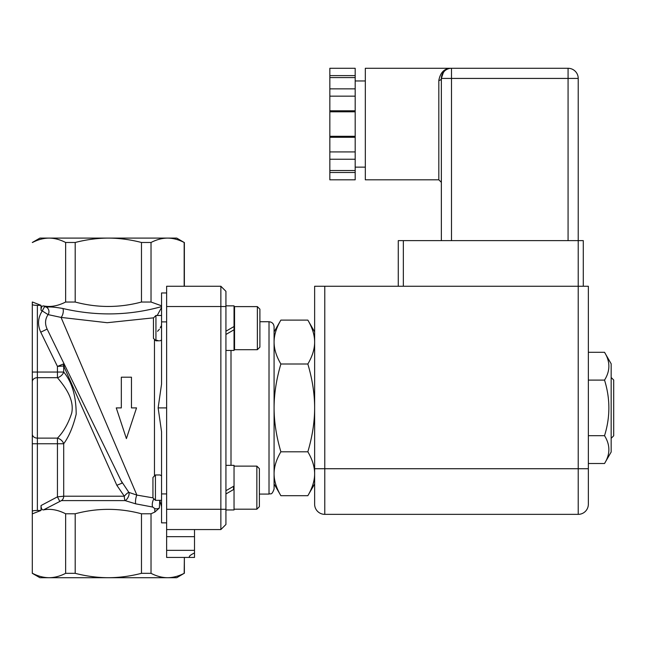 <?xml version="1.0" encoding="UTF-8"?>
<svg xmlns="http://www.w3.org/2000/svg" width="646" height="646" viewBox="0 0 646 646"><rect width="100%" height="100%" fill="white"/><g stroke="black" fill="none" stroke-linecap="round" stroke-linejoin="round"><path stroke-width="0.97" d="M32.502 573.325C38.057 576.2 43.581 577.661 49.072 577.71C54.563 577.661 60.086 576.2 65.642 573.325L75.194 573.325C86.306 576.2 97.352 577.661 108.334 577.71C119.316 577.661 130.363 576.2 141.474 573.325L151.027 573.325C156.582 576.2 162.106 577.661 167.597 577.71C173.088 577.661 178.611 576.2 184.167 573.325L176.762 577.71L39.907 577.71L32.3 573.325L32.3 511.366C32.583 510.784 34.27 510.485 37.371 510.461L41.021 510.461L41.021 505.552C41.142 508.507 41.95 509.96 43.435 509.92L61.459 500.61L125.122 500.61A5.071 2.431 117.5 0 0 128.32 496.839A5.071 2.431 117.5 0 0 128.853 492.381L121.149 480.842M36.346 305.324L37.371 305.34C34.27 305.324 32.583 305.017 32.3 304.436L32.3 511.366M32.3 304.436L32.3 302.029M32.3 443.762L37.371 443.762L37.371 438.125A5.071 4.029 0 0 1 32.3 434.096L32.3 381.713A5.071 4.029 0 0 1 37.371 377.684L37.371 305.34L41.021 305.34L32.502 302.029M32.3 242.484L39.907 238.099L176.762 238.099L184.167 242.484C178.603 239.609 173.08 238.14 167.597 238.099C162.106 238.14 156.582 239.609 151.027 242.484L141.474 242.484C130.355 239.609 119.308 238.14 108.334 238.099C97.36 238.14 86.314 239.609 75.194 242.484L65.642 242.484C60.078 239.609 54.555 238.14 49.072 238.099C43.589 238.14 38.066 239.609 32.502 242.484M604.527 352.296L611.164 363.803L611.164 452.006L604.527 463.505C610.317 454.243 610.317 444.973 604.527 435.703C610.317 417.171 610.317 398.639 604.527 380.098C610.317 370.836 610.317 361.566 604.527 352.296L588.353 352.296M604.527 380.098L588.353 380.098M604.527 435.703L588.353 435.703M604.527 463.505L588.353 463.505M314.634 468.73L324.776 468.73L324.776 286.251L314.634 286.251L314.634 504.211A10.134 10.134 0 0 0 324.776 514.353L578.218 514.353A10.134 10.134 0 0 0 588.353 504.211L588.353 286.251L578.218 286.251L578.218 514.353A10.134 10.134 0 0 0 588.353 504.211A10.134 10.134 0 0 1 578.218 514.353M583.29 240.627L583.29 286.251L583.29 240.627L398.275 240.627L398.275 286.251M324.776 286.251L578.218 286.251L578.218 78.424A10.134 10.134 0 0 0 568.076 68.29L451.497 68.29C444.618 68.185 440.394 72.231 438.828 80.411L438.828 179.806L441.355 182.342M611.164 438.319L613.7 435.784L613.7 380.026L611.164 377.49M355.187 88.849L355.187 77.593L329.84 77.593L329.84 88.849L355.187 88.849L355.187 111.79L329.84 111.79L329.84 136.298L355.187 136.298L355.187 137.291L329.84 137.291L329.84 136.298M329.84 77.593L329.84 68.29L355.187 68.29L355.187 77.593M355.187 172.49L355.187 179.806L329.84 179.806L329.84 170.504L355.187 170.504L355.187 172.49L329.84 172.49M329.84 137.291L329.84 170.504M329.84 111.79L329.84 88.849M329.84 110.797L355.187 110.797M329.84 96.165L355.187 96.165M329.84 159.239L355.187 159.239L355.187 137.291M329.84 151.923L355.187 151.923M355.187 159.239L355.187 170.504M355.187 111.79L355.187 136.298M329.84 75.606L355.187 75.606M443.463 72.239L441.355 78.424A2.536 1.986 -0 0 1 438.828 80.411M441.355 240.627L441.355 78.424C442.615 71.585 445.99 68.201 451.497 68.29L451.497 78.424L568.076 78.424L568.076 68.29A10.134 10.134 0 0 1 578.218 78.424A10.134 10.134 0 0 0 568.076 68.29A10.134 10.134 0 0 1 578.218 78.424L568.076 78.424L568.076 240.627M451.497 68.29A10.134 10.134 0 0 0 441.355 78.424A10.134 10.134 0 0 1 451.497 68.29L365.321 68.29L365.321 179.806L438.828 179.806M314.634 483.935L307.843 495.7C312.365 488.029 314.626 480.713 314.634 473.752C314.626 466.783 312.365 459.467 307.843 451.804C312.365 436.47 314.626 421.838 314.634 407.901C314.626 393.971 312.365 379.339 307.843 364.005C312.365 356.342 314.626 349.026 314.634 342.057C314.626 335.088 312.365 327.772 307.843 320.109L280.873 320.109C276.359 327.772 274.098 335.088 274.082 342.057C274.098 349.026 276.359 356.342 280.873 364.005C276.359 379.339 274.098 393.971 274.082 407.901C274.098 421.838 276.359 436.47 280.873 451.804C276.359 459.467 274.098 466.783 274.082 473.752L274.082 407.901M274.082 473.752C274.098 480.713 276.359 488.029 280.873 495.7L307.843 495.7M307.843 451.804L280.873 451.804M307.843 364.005L280.873 364.005M274.082 326.803L274.082 489.006C271.586 496.047 270.537 493.051 269.019 494.077L269.019 321.732C272.095 322.031 273.783 323.727 274.082 326.803M225.93 334.458L234.038 329.775L225.93 334.458M225.93 331.212L234.038 326.529L234.038 350.455L225.93 350.455M225.93 305.849L234.038 305.849L234.038 326.529M225.93 493.956L234.038 489.272L225.93 493.956M225.93 490.71L234.038 486.034L234.038 465.346L225.93 465.346M234.038 486.034L234.038 509.952L225.93 509.952M259.385 468.641L256.85 466.113L256.85 509.193L259.385 506.658L259.385 468.641L259.385 506.658L259.385 494.077L259.385 506.658L256.85 509.193L234.038 509.193M166.628 407.901L158.141 407.901L161.557 431.77L158.141 407.901L161.557 384.039L161.557 292.953L166.628 292.953M155.977 340.135L157.567 340.434M159.32 340.765L155.936 340.83L155.936 315.482L153.449 317.969L153.449 338.342L155.936 340.83M161.557 323.396L161.452 324.631M161.088 326.052L160.273 327.893M159.4 329.282L157.543 331.301M151.027 573.325L151.027 513.78L154.87 512.028L159.368 507.982L159.748 500.327L161.557 506.755M259.894 321.732L259.894 309.143L259.894 321.732L269.019 321.732M259.894 347.16L259.894 309.143L259.894 347.16L257.358 349.696L234.546 349.696L234.546 306.608L257.358 306.608L257.358 349.696M234.038 340.83L234.546 341.33M161.557 339.901L160.127 340.83M152.941 497.84L155.428 500.327L155.428 474.98L152.941 477.467L152.941 497.84L136.879 495.094A5.071 1.187 -81.8 0 0 135.676 499.479A5.071 1.187 -81.8 0 0 135.7 503.84L152.714 507.053A5.071 1.954 102.3 0 1 153.91 498.809M155.428 474.98L160.127 474.98L161.557 475.908M161.557 307.464L157.204 315.482M166.628 522.856L161.557 522.856L161.557 431.77M225.93 306.527L225.93 291.322L220.859 286.251L220.859 529.558L225.93 524.487L225.93 306.527L166.628 306.527L166.628 557.433L189.835 557.433C188.414 556.65 189.964 555.156 194.503 552.952L194.503 529.558M194.503 552.952L194.503 557.433L184.368 557.433L184.368 573.325M65.642 242.484L65.642 302.029C57.72 306.034 50.315 307.318 43.435 305.889C41.95 305.841 41.142 307.294 41.021 310.258L41.021 305.34M141.474 242.484L141.474 302.029C119.381 307.932 97.288 307.932 75.194 302.029L65.642 302.029M75.194 302.029L75.194 242.484M151.027 513.78L141.474 513.78L141.474 573.325M184.167 573.325L184.368 557.433M184.167 557.433L166.628 557.433M75.194 573.325L75.194 513.78C97.288 507.877 119.381 507.877 141.474 513.78M220.859 529.558L166.628 529.558M220.859 286.251L166.628 286.251L166.628 306.527M131.461 407.901L131.461 377.199L121.327 377.199L121.327 407.901L116.256 407.901L126.398 438.61L136.532 407.901L131.461 407.901M161.557 306.616C129.289 315.66 96.375 316.29 62.832 308.497A5.071 2.011 -77.4 0 1 63.074 313.044A5.071 2.011 -77.4 0 1 61.055 317.412L107.204 322.709L153.587 317.832M62.832 308.497C54.757 307.052 49.314 306.632 46.52 307.238A5.071 4.772 -95.6 0 1 48.079 314.61L61.055 317.412L48.079 314.61C45.083 319.092 44.768 323.912 47.134 329.08L122.239 483.079L116.837 485.299L124.323 496.217A5.071 1.219 131.9 0 1 128.853 492.381L136.879 495.094L61.055 317.412M46.52 307.238L44.631 306.535L42.256 310.928L48.079 314.61C45.083 319.092 44.768 323.912 47.134 329.08L40.755 332.189L57.446 366.411L63.243 364.045A5.071 4.441 -103 0 1 63.696 365.999L116.837 485.299M44.631 306.535L43.435 305.889M161.557 305.808L151.027 302.029L141.474 302.029M152.714 507.053L154.733 508.523A5.071 4.683 180 0 0 159.368 507.982M154.733 508.523L154.87 512.028M57.446 366.411L57.446 372.039L63.696 372.039A7.098 5.184 -35.2 0 1 57.446 377.684C63.736 385.339 74.791 398.727 71.674 413.222C68.177 423.776 63.429 432.077 57.446 438.125A7.098 5.184 -144.8 0 1 63.696 443.762C68.944 436.591 73.103 426.74 76.18 414.215C76.147 396.095 71.981 382.036 63.696 372.039L63.696 365.999L57.446 366.411L63.243 364.045L64.309 364.312A5.071 3.109 -26 0 1 64.172 366.532M61.459 500.61A5.071 4.465 -90 0 0 63.696 496.217L63.696 443.762L57.446 443.762L57.446 496.847L63.696 496.217L124.323 496.217A5.071 1.599 -90 0 0 125.122 500.61L135.7 503.84M43.435 509.92C50.315 508.491 57.72 509.775 65.642 513.78L65.642 573.325M75.194 513.78L65.642 513.78M41.021 505.552L57.446 496.847L59.715 501.239M34.448 305.195L35.15 305.267M36.346 510.477L35.183 510.542M32.502 513.78L41.021 510.461M151.027 302.029L151.027 242.484M184.167 242.484L184.167 286.251M403.338 286.251L403.338 240.627M324.776 514.353L324.776 468.73L588.353 468.73M441.355 78.424L451.497 78.424L451.497 240.627M231.002 350.455L231.002 465.346M233.537 486.325L233.537 489.571M154.459 339.352L154.459 475.949M166.628 509.282L225.93 509.282M194.503 550.335L166.628 550.335M166.628 536.656L194.503 536.656M41.021 310.258L42.256 310.928C37.872 317.719 37.371 324.809 40.755 332.189M32.3 372.039L57.446 372.039L57.446 377.684L37.371 377.684L37.371 438.125L57.446 438.125L57.446 443.762L37.371 443.762L37.371 510.461M161.557 493.924L166.628 493.924M161.557 321.886L166.628 321.886M365.321 80.96L355.187 80.96M365.321 167.128L355.187 167.128M445.611 70.172L446.394 69.663M442.082 74.637L443.64 72.021M314.634 331.874L307.843 320.109M274.082 483.935L280.873 495.7M274.082 331.874L280.873 320.109M257.358 306.608L259.894 309.143L257.358 306.608M234.038 315.482L234.546 314.973M161.557 315.482L155.936 315.482M161.557 500.327L155.428 500.327M256.85 466.113L234.038 466.113M259.385 494.077L269.019 494.077M32.3 513.78L32.3 573.325M184.368 242.484L184.368 286.251"/></g></svg>
